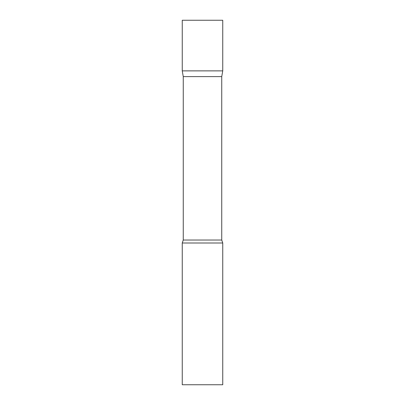 <?xml version="1.0" encoding="UTF-8"?>
<svg xmlns="http://www.w3.org/2000/svg" width="405" height="405" viewBox="0 0 405 405"><rect width="100%" height="100%" fill="white"/><g stroke="black" fill="none" stroke-linecap="round" stroke-linejoin="round"><path stroke-width="0.61" d="M183.262 76.616L182.25 70.875L222.75 70.875L222.75 20.25L182.25 20.25L182.25 70.875L222.75 70.875L221.737 76.616L183.262 76.616L183.262 240.028L182.25 243L182.25 384.75L222.75 384.75L222.75 243L182.25 243M221.737 76.616L221.737 240.028L183.262 240.028M221.737 240.028L222.75 243"/></g></svg>
